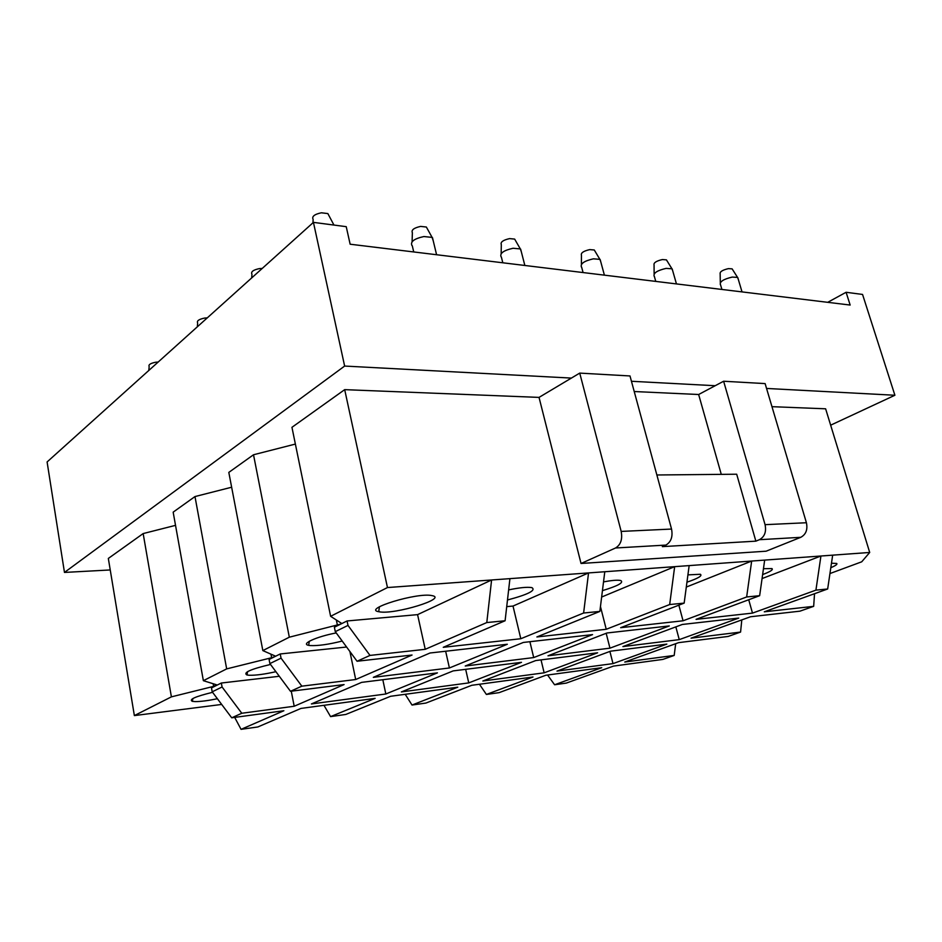 <?xml version="1.0" encoding="UTF-8"?>
<svg xmlns="http://www.w3.org/2000/svg" width="942" height="942" viewBox="0 0 942 942"><rect width="100%" height="100%" fill="white"/><g stroke="black" fill="none" stroke-linecap="round" stroke-linejoin="round"><path stroke-width="1.41" d="M241.788 713.259L231.72 717.804L212.197 691.817L222.076 686.989L241.788 713.259L294.198 706.253L291.266 691.192M222.076 686.989L221.346 683.021L279.315 676.274M212.197 691.817L211.491 687.896L221.346 683.021M231.72 717.804L283.872 710.739L241.058 729.343L257.825 726.965L300.993 708.419L375.128 698.375L330.583 716.615L345.808 714.448L390.6 696.279L457.777 687.189L412.019 705.04L425.902 703.062L471.836 685.281L532.995 677.004L486.39 694.454L499.095 692.653L545.818 675.261L601.738 667.69L554.591 684.763L566.272 683.103L613.477 666.1L662.874 659.412L674.189 655.432L675.685 643.704M468.751 682.903L521.491 662.332L453.196 670.892L401.363 691.923L468.751 682.903L465.666 669.338M509.928 578.635L505.1 620.754L443.258 647.307L520.808 638.735L513.013 606.059L588.55 572.924L491.594 579.978L486.79 622.556L505.1 620.754M385.831 693.995L437.418 672.871L361.634 682.373L311.402 703.945L385.831 693.995L382.817 679.724M449.405 667.972L507.314 644.257L430.011 653.006L373.326 677.345L449.405 667.972L445.648 651.228M539.036 397.394L579.73 373.103L621.178 531.418C622.615 539.283 620.743 544.806 615.55 547.985L581.037 563.481L539.036 397.394L344.69 389.647L387.468 587.549L330.618 616.303L341.404 623.251L340.686 624.122L347.068 620.966L417.577 614.631L491.594 579.978L387.468 587.549M771.969 406.673L825.628 408.804L869.702 552.459L588.55 572.924L583.616 613.018L599.854 611.417L536.881 636.957L606.236 629.28L600.454 606.554M581.037 563.481L766.117 551.2L800.759 537.317C805.952 534.491 807.836 529.628 806.411 522.739L765.116 383.594L723.621 381.239L765.069 524.67C766.505 531.783 764.61 536.799 759.405 539.707L755.861 541.155L662.332 546.631L665.888 545.088C671.093 542.003 672.977 536.657 671.54 529.051L629.998 375.952L579.73 373.103M290.477 691.287L301.84 686.165L281.046 658.152L269.883 663.604L290.477 691.287L344.077 684.575L294.198 706.253M357.053 661.249L369.994 655.42L347.998 625.417L335.281 631.635L357.053 661.249L412.054 655.031L355.699 679.523L349.906 651.523M486.79 622.556L425.231 649.309L417.577 614.631M506.725 606.624L513.013 606.059M507.479 599.983C528.003 594.532 536.163 590.422 531.959 587.655L531.618 587.584C527.096 586.866 519.431 587.643 508.645 589.892M829.949 573.548L861.718 561.809L869.702 552.459M571.382 378.083L344.631 366.061L64.468 572.43L110.238 569.957M175.53 525.353L143.16 533.572L108.33 558.441L134.365 715.59L221.676 704.439M231.638 487.226L194.982 496.564L173.163 512.154L203.366 680.677L216.731 684.846L213.634 686.377L171.397 696.856L134.365 715.59M295.376 444.071L253.516 454.762L228.812 472.401L262.842 650.592L275.135 655.997L274.628 656.727L280.233 653.96L346.597 647.024M344.69 389.647L291.949 427.315L330.618 616.303M634.225 391.531L698.646 394.51L715.202 385.714L631.446 381.274M830.644 425.183L894.9 395.251L766.564 388.445M270.955 654.148L271.637 657.716L274.628 656.727L269.094 659.459L269.883 663.604M271.637 657.716L226.669 668.891L203.366 680.677M270.519 664.451C250.572 669.185 242.73 672.706 246.992 674.99L249.265 675.261C255.824 675.414 264.702 674.225 275.9 671.693M335.281 631.635L334.386 627.231L340.686 624.122L289.324 637.192L262.842 650.592M336.235 632.918C316.371 636.698 300.451 643.987 308.646 645.329L310.212 645.564C318.019 645.953 328.687 644.446 342.193 641.043M379.426 611.829C394.757 614.761 448.274 598.382 432.001 595.615L431.931 595.603C417.565 592.188 362.14 609.085 378.708 611.699L379.426 611.829M604.788 571.735L599.854 611.417M689.155 565.6L684.163 603.115L669.68 604.54L674.66 566.648L601.644 597.028M602.444 590.634C617.787 585.971 623.934 582.627 620.872 580.59L620.283 580.449C617.104 579.907 611.511 580.39 603.528 581.885M764.668 560.101L759.652 595.685L746.653 596.969L751.669 561.043L686.294 587.066M686.942 582.191C698.069 578.412 702.555 575.774 700.401 574.279L687.919 574.879M832.669 555.156L827.665 588.986L815.925 590.139L820.929 556.004L762.066 578.565M762.631 574.573C770.309 571.688 773.417 569.698 771.969 568.591L763.467 568.697M830.82 567.685C835.648 565.647 837.615 564.246 836.708 563.457L831.48 563.222M583.616 613.018L520.808 638.735M894.9 395.251L862.554 294.446L846.093 292.279L850.155 305.055L350.141 244.214L346.232 226.669L313.439 222.371L47.1 461.957L64.468 572.43M313.439 222.371L344.631 366.061M143.16 533.572L171.397 696.856M194.982 496.564L226.669 668.891M253.516 454.762L289.324 637.192M533.702 657.575L592.565 634.614L523.352 642.444L465.23 666.018L533.702 657.575L529.899 641.702M669.68 604.54L606.236 629.28M544.146 672.823L597.605 652.794L535.751 660.554L482.846 681.019L544.146 672.823L541.026 659.895M609.957 648.167L669.303 625.935L606.966 632.989L547.985 655.809L609.957 648.167L606.177 633.295M684.163 603.115L620.66 627.69L683.056 620.79L678.852 605.164M746.653 596.969L683.056 620.79M612.995 663.615L666.842 644.116L610.546 651.181L556.993 671.104L612.995 663.615L609.898 651.417M679.253 639.63L738.752 618.082L682.314 624.464L622.909 646.577L679.253 639.63L675.838 626.877M759.652 595.685L696.067 619.353L752.493 613.112L748.725 599.748M815.925 590.139L752.493 613.112M827.665 588.986L764.292 611.805L813.664 606.342L799.97 611.158L750.55 616.751L691.051 638.17L740.577 632.07L728.166 636.439L678.64 642.644L624.758 662.038L674.189 655.432M827.712 302.323L846.093 292.279M212.574 692.323C195.359 696.515 188.612 699.517 192.345 701.343L195.206 701.602C200.74 701.613 208.147 700.648 217.39 698.728M554.591 684.763L547.573 675.025M486.39 694.454L479.454 684.257M412.019 705.04L405.201 694.301M330.583 716.615L323.966 705.311M241.058 729.343L234.688 717.404M369.994 655.42L425.231 649.309M301.84 686.165L355.699 679.523M740.577 632.07L741.801 619.907M281.046 658.152L280.233 653.96M813.664 606.342L814.536 593.707M347.998 625.417L347.068 620.966M715.202 385.714L723.621 381.239M656.868 474.98L736.691 474.215L755.861 541.155M698.646 394.51L721.278 474.356M158.174 362.034L155.618 362.246C150.402 363.306 148.247 364.754 149.166 366.568L148.801 370.477M207.264 317.878L204.602 318.066C198.892 319.244 196.572 320.892 197.655 323.012L197.349 326.803M262.229 268.435L259.45 268.588C253.174 269.907 250.678 271.802 251.95 274.287L251.702 277.902M334.516 225.138L323.059 223.631M329.076 215.883L327.851 213.575L321.316 212.798C314.369 214.293 311.649 216.507 313.133 219.439L312.968 222.795M433.249 240.858L432.095 237.384L423.853 236.548C414.139 238.703 410.182 241.694 411.96 245.544M427.385 228.894L426.349 227.022L420.615 226.41C413.891 227.905 411.136 230.013 412.372 232.733L412.09 241.741M521.338 251.797L520.325 248.924L513.049 248.264C503.629 250.395 499.649 253.257 501.097 256.836M515.533 240.61L514.65 239.091L509.587 238.609C503.063 240.08 500.296 242.094 501.309 244.626L501.156 253.645M600.749 261.723L599.877 259.344L593.378 258.826C584.252 260.934 580.26 263.654 581.402 266.986M595.014 251.231L594.272 249.983L589.751 249.606C583.428 251.055 580.661 252.974 581.45 255.341L581.414 264.302M672.706 270.778L671.952 268.788L666.1 268.388C657.245 270.46 653.253 273.05 654.137 276.171M667.054 260.887L666.43 259.862L662.356 259.556C656.221 260.993 653.454 262.818 654.066 265.032L654.125 273.91M738.21 279.067L737.551 277.395L732.252 277.078C723.656 279.115 719.688 281.587 720.336 284.508M732.652 269.706L732.111 268.859L728.425 268.623C722.467 270.024 719.712 271.767 720.159 273.839L720.3 282.6M213.163 683.739L213.634 686.377M336.341 619.989L337.424 625.217M615.55 547.985L665.888 545.088M759.405 539.707L800.759 537.317M621.178 531.418L671.54 529.051M765.069 524.67L806.411 522.739M192.898 698.517L192.345 701.343M247.605 671.611L246.992 674.99M309.317 641.267L308.646 645.329M379.426 606.801L378.708 611.699M327.851 213.575L333.668 224.526M412.29 245.803L413.738 251.95M432.472 237.62L436.582 254.729M426.349 227.022L432.095 237.384M501.368 257.048L502.816 262.783M520.643 249.124L524.847 265.467M514.65 239.091L520.325 248.924M581.638 267.175L583.074 272.556M600.148 259.509L604.399 275.146M594.272 249.983L599.877 259.344M654.337 276.324L655.762 281.399M672.176 268.929L676.45 283.919M666.43 259.862L671.952 268.788M720.489 284.637L721.913 289.453M737.751 277.513L742.025 291.902M732.111 268.859L737.551 277.395"/></g></svg>
